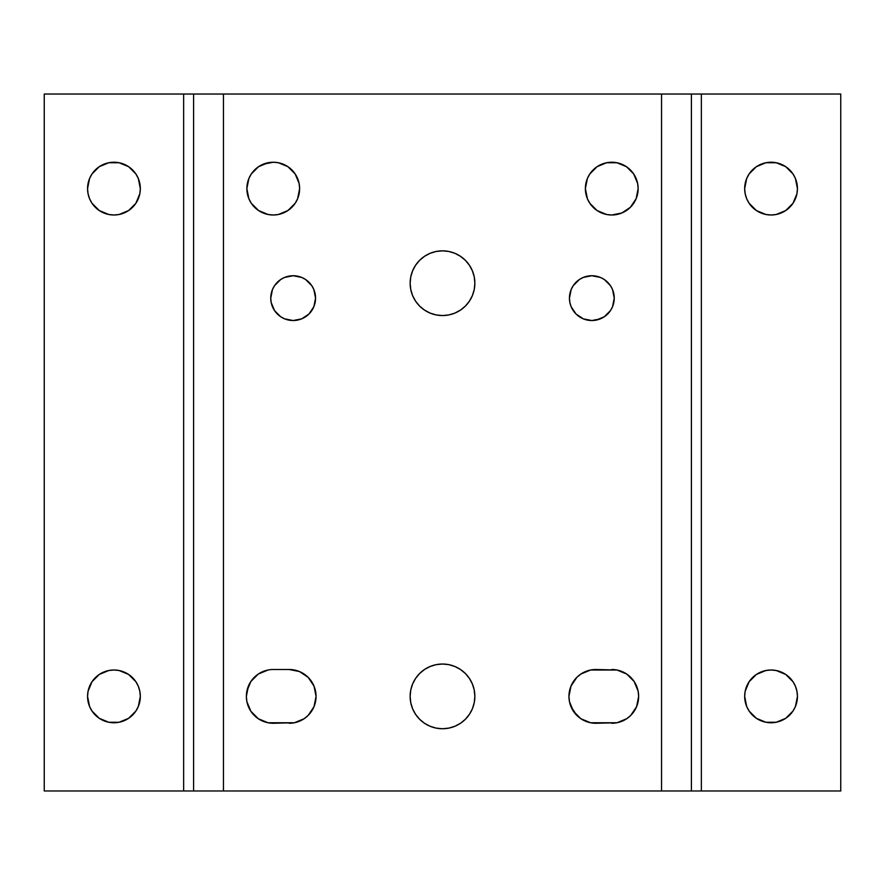 <?xml version="1.0" encoding="UTF-8"?>
<svg xmlns="http://www.w3.org/2000/svg" width="885" height="885" viewBox="0 0 885 885"><rect width="100%" height="100%" fill="white"/><g stroke="black" fill="none" stroke-linecap="round" stroke-linejoin="round"><path stroke-width="1.33" d="M745.181 183.472L746.686 178.516L744.672 188.616L745.181 193.76L744.672 188.616A26.384 26.384 0 0 1 771.056 162.232A26.384 26.384 0 0 1 797.44 188.616L796.931 193.76L797.44 188.616L795.427 178.516L792.993 173.958L785.714 166.679L789.708 169.964M585.881 183.472L587.386 178.516L585.372 188.616A26.384 26.384 0 0 1 611.756 162.232A26.384 26.384 0 0 1 638.14 188.616L637.631 183.472L633.693 173.958L626.414 166.679L616.9 162.74L621.856 164.245M569.874 293.765L571.146 289.561L569.442 298.134L569.874 302.504L569.442 298.134A22.402 22.402 0 0 1 591.844 275.733A22.402 22.402 0 0 1 614.245 298.134L612.542 306.708L614.245 298.134L612.542 289.561L610.473 285.689L604.289 279.505L600.417 277.436L591.844 275.733L596.213 276.164M744.672 696.384A26.384 26.384 0 0 1 771.056 670A26.384 26.384 0 0 1 797.44 696.384L796.931 691.24L797.44 696.384A26.384 26.384 0 0 1 771.056 722.768A26.384 26.384 0 0 1 744.672 696.384L745.181 691.24L744.672 696.384L746.686 706.484L749.119 711.042L756.398 718.321L752.405 715.036M595.826 723.266L617 722.746L626.691 718.731L617 722.746L590.583 722.746L595.826 723.266A26.882 26.882 0 0 1 568.944 696.384L570.991 686.096L568.944 696.384L569.464 701.628L568.944 696.384A26.882 26.882 0 0 1 595.826 669.503L590.583 670.022L617 670.022L595.826 669.503M273.244 723.266L294.417 722.746L304.108 718.731L294.417 722.746L268 722.746L273.244 723.266A26.882 26.882 0 0 1 246.362 696.384L246.882 701.628L246.362 696.384A26.882 26.882 0 0 1 273.244 669.503L289.174 669.503L299.462 671.549L289.174 669.503L273.244 669.503M87.56 696.384A26.384 26.384 0 0 1 113.944 670A26.384 26.384 0 0 1 140.328 696.384L139.819 691.24L140.328 696.384A26.384 26.384 0 0 1 113.944 722.768A26.384 26.384 0 0 1 87.56 696.384L88.069 691.24L87.56 696.384L89.573 706.484L92.007 711.042L99.286 718.321L95.292 715.036M410.142 696.384A32.358 32.358 0 0 1 442.5 664.027A32.358 32.358 0 0 1 474.858 696.384L474.238 702.701L472.391 708.763L469.404 714.361L472.391 708.763L474.238 702.701L474.858 696.384L474.238 690.068L474.858 696.384A32.358 32.358 0 0 1 442.5 728.742A32.358 32.358 0 0 1 410.142 696.384L410.762 690.068L412.609 684.005L410.762 690.068L410.142 696.384L410.762 702.701L410.142 696.384M410.142 283.2A32.358 32.358 0 0 1 442.5 250.842A32.358 32.358 0 0 1 474.858 283.2L474.238 276.883L474.858 283.2A32.358 32.358 0 0 1 442.5 315.558A32.358 32.358 0 0 1 410.142 283.2L410.762 276.883L412.609 270.821L410.762 276.883L410.142 283.2L410.762 289.517L412.609 295.579L415.596 301.177L412.609 295.579M271.186 293.765L272.458 289.561L270.755 298.134L271.186 302.504L270.755 298.134A22.402 22.402 0 0 1 293.156 275.733A22.402 22.402 0 0 1 315.558 298.134L313.854 306.708L315.558 298.134L313.854 289.561L311.785 285.689L305.602 279.505L301.73 277.436L293.156 275.733L297.526 276.164M247.369 183.472L248.873 178.516L246.86 188.616A26.384 26.384 0 0 1 273.244 162.232A26.384 26.384 0 0 1 299.628 188.616L299.119 183.472L295.181 173.958L297.614 178.516M88.069 183.472L89.573 178.516L87.56 188.616L88.069 193.76L87.56 188.616A26.384 26.384 0 0 1 113.944 162.232A26.384 26.384 0 0 1 140.328 188.616L139.819 193.76L140.328 188.616L138.314 178.516L135.881 173.958L128.602 166.679L132.595 169.964M193.406 94.031L44.25 94.031L44.25 790.969L44.25 94.031L193.594 94.031L193.594 790.969L223.462 790.969L223.462 94.031L661.538 94.031L661.538 790.969L691.406 790.969L691.406 94.031L840.75 94.031L840.75 790.969L840.75 94.031L701.362 94.031L701.362 790.969L701.362 94.031L661.538 94.031L661.538 790.969L223.462 790.969L223.462 94.031L193.594 94.031L193.594 790.969L183.637 790.969L183.637 94.031L183.637 790.969L44.25 790.969L193.406 790.969M124.044 672.014L128.602 674.447L119.088 670.509L113.944 670L108.8 670.509L99.286 674.447L92.007 681.727L88.069 691.24M135.881 681.727L138.314 686.284L135.881 681.727L128.602 674.447M139.819 701.528L138.314 706.484L140.328 696.384M128.602 718.321L119.088 722.26L113.944 722.768L108.8 722.26L99.286 718.321L108.8 722.26L119.088 722.26L128.602 718.321L135.881 711.042L138.314 706.484M99.286 166.679L108.8 162.74L113.944 162.232L119.088 162.74L128.602 166.679L119.088 162.74L108.8 162.74L99.286 166.679L92.007 173.958L89.573 178.516M103.844 212.986L99.286 210.553L108.8 214.491L113.944 215L119.088 214.491L128.602 210.553L135.881 203.273L139.819 193.76M92.007 203.273L89.573 198.716L92.007 203.273L99.286 210.553M587.386 178.516L589.819 173.958L597.098 166.679L606.612 162.74L616.9 162.74L606.612 162.74L597.098 166.679L589.819 173.958L587.386 178.516M637.631 193.76L636.127 198.716L638.14 188.616A26.384 26.384 0 0 1 611.756 215A26.384 26.384 0 0 1 585.372 188.616L587.386 198.716L585.881 193.76M633.693 203.273L630.408 207.267L636.127 198.716M593.105 207.267L589.819 203.273L597.098 210.553L606.612 214.491L611.756 215L621.856 212.986L630.408 207.267M571.146 289.561L573.214 285.689L571.146 289.561M579.398 279.505L583.27 277.436L591.844 275.733L583.27 277.436L579.398 279.505L573.214 285.689M604.289 316.764L600.417 318.832L591.844 320.536L583.27 318.832L576.002 313.976L583.27 318.832L591.844 320.536L596.213 320.105L604.289 316.764L610.473 310.58L612.542 306.708M630.762 677.379L634.103 681.45L626.691 674.038L617 670.022M636.592 686.096L638.118 691.141L634.103 681.45M638.638 696.384L636.592 706.672L638.638 696.384L638.118 691.141M634.103 711.319L630.762 715.39L636.592 706.672M590.583 722.746L580.892 718.731L590.583 722.746M576.821 715.39L570.991 706.672L569.464 701.628L573.48 711.319L580.892 718.731M585.538 671.549L590.583 670.022L580.892 674.038L576.821 677.379L570.991 686.096M308.179 677.379L314.009 686.096L308.179 677.379L299.462 671.549M315.536 691.141L316.056 696.384L314.009 706.672L316.056 696.384L314.009 686.096M268 722.746L258.309 718.731L250.898 711.319L258.309 718.731L268 722.746M248.408 706.672L246.882 701.628L250.898 711.319M246.882 691.141L250.898 681.45L248.408 686.096L246.362 696.384M262.956 671.549L268 670.022L258.309 674.038L250.898 681.45M419.623 673.507L424.523 669.48L430.121 666.494L436.183 664.646L442.5 664.027L448.817 664.646L454.879 666.494L448.817 664.646L442.5 664.027L436.183 664.646L430.121 666.494L424.523 669.48L419.623 673.507L415.596 678.408L412.609 684.005M465.377 673.507L469.404 678.408L472.391 684.005L474.238 690.068L472.391 684.005L469.404 678.408L465.377 673.507L460.477 669.48L454.879 666.494M465.377 719.262L460.477 723.288L465.377 719.262L469.404 714.361M448.817 728.123L442.5 728.742L436.183 728.123L442.5 728.742L448.817 728.123L454.879 726.275L460.477 723.288M424.523 723.288L419.623 719.262L424.523 723.288L430.121 726.275L436.183 728.123M415.596 714.361L412.609 708.763L415.596 714.361L419.623 719.262M419.623 260.323L424.523 256.296L430.121 253.309L424.523 256.296L419.623 260.323L415.596 265.223L412.609 270.821M436.183 251.462L442.5 250.842L448.817 251.462L442.5 250.842L436.183 251.462L430.121 253.309M465.377 260.323L469.404 265.223L472.391 270.821L474.238 276.883L472.391 270.821L469.404 265.223L465.377 260.323L460.477 256.296L454.879 253.309L448.817 251.462M465.377 306.077L460.477 310.104L465.377 306.077L469.404 301.177L472.391 295.579L474.238 289.517L474.858 283.2M448.817 314.938L442.5 315.558L436.183 314.938L442.5 315.558L448.817 314.938L454.879 313.091L460.477 310.104M419.623 306.077L415.596 301.177L419.623 306.077L424.523 310.104L430.121 313.091L436.183 314.938M272.458 289.561L274.527 285.689L272.458 289.561M280.711 279.505L284.583 277.436L293.156 275.733L284.583 277.436L280.711 279.505L274.527 285.689M308.998 313.976L301.73 318.832L293.156 320.536L284.583 318.832L280.711 316.764L284.583 318.832L293.156 320.536L301.73 318.832L308.998 313.976L313.854 306.708M263.144 164.245L273.244 162.232L278.388 162.74L287.902 166.679L295.181 173.958L287.902 166.679L278.388 162.74L273.244 162.232L268.1 162.74L258.586 166.679L251.307 173.958L248.873 178.516M299.119 193.76L297.614 198.716L299.628 188.616A26.384 26.384 0 0 1 273.244 215A26.384 26.384 0 0 1 246.86 188.616L248.873 198.716L247.369 193.76M756.398 166.679L765.912 162.74L771.056 162.232L776.2 162.74L785.714 166.679L776.2 162.74L765.912 162.74L756.398 166.679L749.119 173.958L746.686 178.516M760.956 212.986L756.398 210.553L765.912 214.491L771.056 215L776.2 214.491L785.714 210.553L792.993 203.273L796.931 193.76M749.119 203.273L746.686 198.716L749.119 203.273L756.398 210.553M781.156 672.014L785.714 674.447L776.2 670.509L771.056 670L765.912 670.509L756.398 674.447L749.119 681.727L745.181 691.24M792.993 681.727L795.427 686.284L792.993 681.727L785.714 674.447M796.931 701.528L795.427 706.484L797.44 696.384M785.714 718.321L776.2 722.26L771.056 722.768L765.912 722.26L756.398 718.321L765.912 722.26L776.2 722.26L785.714 718.321L792.993 711.042L795.427 706.484M193.594 790.969L840.75 790.969L691.406 790.969L691.406 94.031L193.594 94.031M745.181 193.76L746.686 198.716M796.931 691.24L795.427 686.284M587.386 198.716L589.819 203.273M569.874 302.504L571.146 306.708L576.002 313.976M626.691 718.731L630.762 715.39M304.108 718.731L308.179 715.39L314.009 706.672M410.762 702.701L412.609 708.763M271.186 302.504L274.527 310.58L280.711 316.764M248.873 198.716L251.307 203.273L258.586 210.553L268.1 214.491L273.244 215L278.388 214.491L287.902 210.553L295.181 203.273L297.614 198.716M139.819 691.24L138.314 686.284M88.069 193.76L89.573 198.716M140.328 188.616A26.384 26.384 0 0 1 113.944 215A26.384 26.384 0 0 1 87.56 188.616M315.558 298.134A22.402 22.402 0 0 1 293.156 320.536A22.402 22.402 0 0 1 270.755 298.134M289.174 669.503A26.882 26.882 0 0 1 316.056 696.384A26.882 26.882 0 0 1 289.174 723.266M611.756 669.503A26.882 26.882 0 0 1 638.638 696.384A26.882 26.882 0 0 1 611.756 723.266M614.245 298.134A22.402 22.402 0 0 1 591.844 320.536A22.402 22.402 0 0 1 569.442 298.134M797.44 188.616A26.384 26.384 0 0 1 771.056 215A26.384 26.384 0 0 1 744.672 188.616"/></g></svg>
